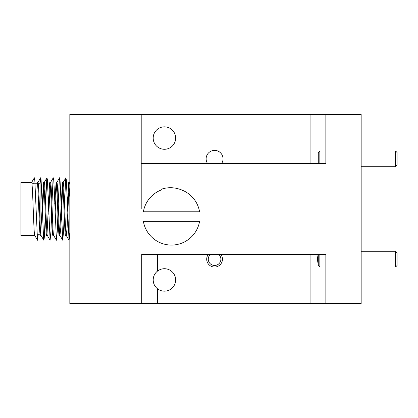 <?xml version="1.0" encoding="UTF-8"?>
<svg xmlns="http://www.w3.org/2000/svg" width="418" height="418" viewBox="0 0 418 418"><rect width="100%" height="100%" fill="white"/><g stroke="black" fill="none" stroke-linecap="round" stroke-linejoin="round"><path stroke-width="0.63" d="M141.211 114.412L141.211 209L141.211 163.6L325.847 163.6L325.847 114.412L69.832 114.412L69.832 303.588L157.481 303.588L157.481 288.765C154.702 286.476 153.275 283.535 153.192 279.94A11.223 11.223 0 0 1 169.327 269.845A11.223 11.223 0 0 1 169.327 290.035A11.223 11.223 0 0 1 153.192 279.94C153.27 276.345 154.702 273.403 157.481 271.115L157.481 254.4M157.481 303.588L361.157 303.588L361.157 209L141.211 209L361.157 209L361.157 114.412L325.847 114.412M318.281 264.16C317.34 260.91 317.319 257.655 318.213 254.4M141.718 303.588L141.718 254.4L325.847 254.4L325.847 303.588M175.644 138.06A11.223 11.223 0 0 1 164.42 149.283A11.223 11.223 0 0 1 153.192 138.06A11.223 11.223 0 0 1 164.42 126.837A11.223 11.223 0 0 1 175.644 138.06M207.6 163.6A8.449 8.449 0 0 1 214.58 150.386A8.449 8.449 0 0 1 221.561 163.6M318.281 161.985L318.281 155.695M318.281 163.6C315.491 163.6 315.491 163.6 318.281 163.6C316.186 163.6 316.186 163.6 318.281 163.6L318.281 152.533L319.854 150.955L325.847 150.955M41.095 235.486C40.065 237.278 39.015 181.036 37.939 182.514L37.181 182.514C38.257 181.036 39.308 237.278 40.337 235.486L41.063 235.486M34.788 235.486L20.9 235.486L20.9 182.514L31.637 182.514C32.709 181.036 33.759 237.278 34.788 235.486L37.505 240.24L34.793 179.824L34.354 177.76L33.79 183.779M69.832 184.103L69.472 182.514L68.714 182.514L69.832 197.338M69.106 184.39L67.115 227.726L66.253 235.428L69.038 240.24L66.326 179.824L65.882 177.76L65.683 178.779L64.55 203.671M66.316 235.486C65.292 237.278 64.241 181.036 63.165 182.514L62.407 182.514C63.484 181.036 64.534 237.278 65.558 235.486L66.316 235.486M62.799 184.39L60.809 227.726L59.946 235.428L62.731 240.24L60.02 179.824L59.575 177.76L59.377 178.779L58.243 203.671M60.009 235.486C58.985 237.278 57.935 181.036 56.858 182.514L56.101 182.514C57.177 181.036 58.227 237.278 59.252 235.486L60.009 235.486M47.035 233.61L49.543 183.418L49.794 182.514L50.552 182.514C51.628 181.036 52.678 237.278 53.708 235.486L56.425 240.24L54.126 186.877L53.713 179.824L53.269 177.76L53.076 178.779L51.937 203.671M49.794 182.514C50.871 181.036 51.921 237.278 52.95 235.486L53.708 235.486M47.401 235.486C46.372 237.278 45.322 181.036 44.245 182.514L43.488 182.514C44.564 181.036 45.614 237.278 46.644 235.486L47.365 235.486M67.355 203.623L68.714 182.514M59.649 233.61L62.407 182.514M56.498 184.39L55.092 214.329M54.742 203.623L56.101 182.514M50.191 184.39L48.786 214.329M43.885 184.39L42.479 214.329M40.729 233.61L43.488 182.514M40.039 234.221L36.941 234.221M40.071 222.825L40.071 183.779L38.263 183.779M37.505 183.779L31.956 183.779M36.883 183.779L37.181 182.514M69.832 232.424L69.038 240.24M64.2 214.377L63.583 231.123L62.731 240.24M57.898 214.377L57.276 231.123L56.425 240.24M51.592 214.377L50.97 231.123L50.118 240.24L47.406 179.824L46.968 177.76L46.769 178.779L45.63 203.671M45.285 214.377L44.256 238.176L43.812 240.24L43.613 239.221L41.1 179.824L40.661 177.76L40.071 184.254M38.216 234.221L37.505 240.24M361.157 150.955L395.522 150.955L397.1 152.533L397.1 165.141L395.522 166.719L395.522 150.955M361.157 166.719L395.522 166.719M319.854 150.955L319.854 163.6M318.281 254.4L318.281 265.467L319.854 267.045L325.847 267.045M361.157 251.281L395.522 251.281L397.1 252.859L397.1 265.467L395.522 267.045L395.522 251.281M361.157 267.045L395.522 267.045M319.854 254.4L319.854 267.045M210.447 254.4A6.307 6.307 0 0 0 214.58 265.467A6.307 6.307 0 0 0 218.713 254.4M220.861 254.4A7.885 7.885 0 0 1 214.58 267.045A7.885 7.885 0 0 1 208.3 254.4M199.579 211.774L143.384 211.774A28.502 28.502 0 0 1 161.823 189.751L161.604 189.135C167.963 187.118 174.28 187.259 180.55 189.547A28.502 28.502 0 0 1 199.579 211.774M143.384 221.357A28.502 28.502 0 0 0 199.579 221.357L143.384 221.357M310.083 254.4L310.083 303.588M310.083 163.6L310.083 114.412M69.435 182.514L69.832 181.83M63.097 182.572L65.882 177.76M56.791 182.572L59.575 177.76M50.489 182.572L53.269 177.76M47.333 235.428L50.118 240.24M44.183 182.572L46.968 177.76M41.027 235.428L43.812 240.24M37.876 182.572L40.661 177.76M31.569 182.572L34.354 177.76"/></g></svg>
